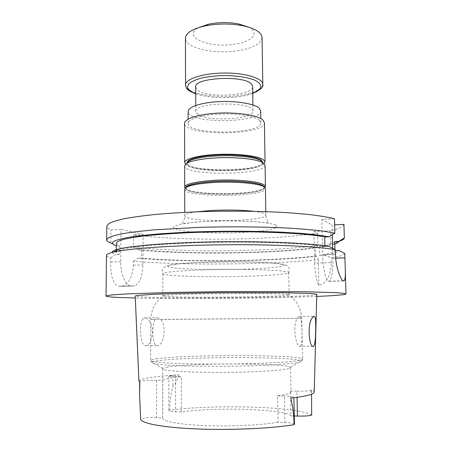 <?xml version="1.0" encoding="UTF-8"?>
<svg xmlns="http://www.w3.org/2000/svg" width="452" height="452" viewBox="0 0 452 452"><rect width="100%" height="100%" fill="white"/><g stroke="black" fill="none" stroke-linecap="round" stroke-linejoin="round"><path stroke-width="0.34" stroke-dasharray="2.26 1.69" d="M197.761 114.373L195.784 111.599C193.885 101.836 254.736 101.304 253.013 111.102C254.097 119.362 207.705 121.972 197.761 114.373M195.688 86.982L197.66 90.078C207.564 98.564 253.77 95.7 252.679 86.485M261.007 160.776L262.601 162.912L262.589 161.997C263.691 171.805 186.162 172.483 187.094 162.658L187.1 163.573L187.32 162.743M262.601 162.912C263.702 172.664 186.167 173.336 187.1 163.573M188.806 161.307C197.202 154.381 252.34 153.9 260.855 160.68M245.08 276.325C269.42 275.624 283.856 274.483 288.376 272.912L288.726 272.528C289.337 270.703 260.764 269.172 225.78 269.488C190.789 269.782 162.251 271.81 162.889 273.624L163.245 274.002C167.212 276.274 210.027 277.33 245.08 276.325M168.11 366.962C165.11 367.436 163.358 367.934 162.85 368.442L162.726 368.708C162.059 370.86 191.077 372.714 226.678 372.386C262.273 372.092 291.257 369.73 290.551 367.595L289.986 367.041C282.517 362.894 191.343 362.945 168.11 366.962M245.329 296.891C216.107 297.422 181.082 297.32 168.172 296.585L162.856 295.919L163.918 295.585C171.285 293.659 280.686 292.704 288.082 294.501L289.156 294.817C289.286 295.608 269.855 296.467 245.329 296.891M311.677 415.032C297.924 406.501 215.282 404.19 169.777 410.122L168.845 410.676C169.048 411.241 171.285 411.608 175.557 411.795L181.427 411.998C215.723 406.907 284.398 408.975 290.918 415.863L290.444 391.02L291.015 391.839C291.009 393.234 286.534 394.556 277.596 395.805L278.042 422.23L284.935 422.496C290.828 422.773 293.992 423.349 294.433 424.225M277.596 395.805L284.455 395.986L284.935 422.496M162.675 417.812L162.737 380.426L156.612 380.301L156.511 417.575L162.641 418.083C162.46 421.383 179.246 424.614 205.151 425.614C231.012 426.631 261.832 425.146 278.042 422.23M290.918 415.863L294.269 415.976M290.444 391.02L296.936 391.178L297.06 397.342M181.427 411.998L181.382 376.742L175.545 376.635L175.557 411.795M162.737 380.426C163.703 379.019 169.918 377.793 181.382 376.742M154.985 319.445C151.544 325.711 152.222 346.995 157.449 345.673L157.838 345.605C163.997 344.752 167.042 325.163 160.573 319.366L157.545 317.666L154.985 319.445L150.714 319.541L297.41 318.321C291.992 325.31 296.246 348.712 300.297 346.238L312.694 346.294M297.41 318.321L299.032 316.513C299.823 316.202 300.433 316.784 300.879 318.259C302.06 324.417 302.885 345.305 300.297 346.238M142.335 319.553L144.928 317.75C146.64 317.818 148.284 319.225 149.861 321.971C154.686 329.57 151.584 344.763 146.454 345.554L146.052 345.622C140.612 346.876 138.685 325.779 142.335 319.553M311.564 397.048L311.083 389.85L311.405 390.11C310.247 390.907 305.422 391.262 296.936 391.178M314.213 392.076C314.168 391.302 313.129 390.556 311.083 389.85M290.772 398.139C292.828 397.879 293.873 397.585 293.902 397.257C293.472 396.607 290.32 396.184 284.455 395.986M156.511 417.575C149.674 417.411 144.374 417.778 140.612 418.676L140.6 418.846M140.612 418.676L140.137 408.229M139.843 382.206L139.651 381.477C139.391 380.787 149.177 380.121 156.612 380.301M175.545 376.635C171.297 376.533 169.071 376.307 168.867 375.957L178.743 374.815C165.24 375.657 154.782 376.731 147.369 378.041C141.888 379.03 139.086 380.075 138.945 381.177M178.743 374.815C177.63 379.505 175.658 383.415 172.833 386.539C170.732 393.974 169.715 401.834 169.777 410.122M316.796 294.438C315.705 297.201 181.28 299.06 144.086 297.032C138.38 296.749 135.419 296.41 135.21 296.02M316.745 296.427C269.516 298.393 182.546 299.151 135.295 298.009M141.555 249.713L138.12 249.854L133.481 247.165C180.506 252.583 271.149 251.781 317.914 245.526L316.547 247.871L315.445 247.459C274.895 253.527 186.506 254.612 141.555 249.713L141.51 258.052C186.529 262.307 275.019 261.262 315.643 255.888L316.745 256.244L318.253 259.612C271.353 264.714 180.534 265.516 133.391 261.245L133.363 265.188C132.402 276.878 128.752 283.89 122.396 286.218L118.622 286.201C113.147 284.336 110.491 276.296 110.65 262.081L110.695 257.894C107.921 257.109 106.519 256.273 106.486 255.391M314.705 263.166C315.14 274.274 316.53 281.698 318.88 285.432C326.739 283.274 330.898 275.675 331.35 262.635L314.705 263.166L313.959 231.503L317.615 233.181C270.974 240.447 180.484 241.249 133.566 234.82L143.092 234.362L142.934 264.861C142.527 276.573 139.725 283.596 134.538 285.935L130.978 285.907C125.543 285.8 120.486 274.211 120.718 261.719L121.006 229.322L110.989 229.836C108.231 228.672 106.836 227.452 106.813 226.169M138.12 249.854C183.936 254.871 273.257 253.917 316.547 247.871M315.643 255.888L315.445 247.459M133.391 261.245L138.075 258.182C183.953 262.544 273.381 261.606 316.745 256.244M138.075 258.182L141.51 258.052M334.796 244.103L324.293 246.651L330.847 243.43L338.819 241.43M324.293 246.651L319.304 246.848C328.853 245.238 333.988 243.475 334.729 241.566M319.304 246.848L319.513 255.346C329.079 253.917 334.231 252.369 334.977 250.685L334.943 249.47M334.977 250.685L335.339 250.674M319.513 255.346L324.508 255.165C333.559 253.742 338.418 252.193 339.079 250.532M344.786 253.51C344.204 255.081 339.684 256.544 331.226 257.906L324.508 255.165M334.474 218.734L321.818 219.378L322.7 254.702C322.977 268.352 325.869 281.104 328.576 281.285L329.338 281.161C331.864 278.669 333.045 271.025 332.875 258.239L332.61 248.25M112.531 243.922L115.718 245.786M116.322 243.199C116.339 244.04 117.339 244.854 119.328 245.634L116.3 245.764M324.909 245.803L324.931 246.673C305.445 243.114 250.555 241.136 199.744 242.651C178.218 243.351 159.923 244.425 144.86 245.871C135.837 246.865 128.656 247.916 123.328 249.024C119.096 250.142 116.735 251.25 116.232 252.352C116.254 253.097 117.254 253.809 119.249 254.493L119.328 245.634M112.141 252.431C112.294 253.193 113.458 253.928 115.633 254.634L110.695 257.894M329.276 246.504L324.931 246.673M119.249 254.493L115.633 254.634M318.253 259.612L318.88 285.432M331.35 262.635L331.226 257.906M143.092 234.362L121.006 229.322M133.566 234.82L133.481 247.165M317.615 233.181L317.914 245.526M330.847 243.43L330.514 230.746L313.959 231.503M343.955 224.39C343.39 226.672 338.915 228.791 330.514 230.746M332.254 234.797L331.988 224.966L334.638 224.842M321.818 219.378L331.988 224.966M110.853 242.939L110.989 229.836M184.698 189.218C183.761 197.925 266.539 197.202 265.448 188.512M186.015 187.501C180.777 196.773 269.499 195.998 264.104 186.823M264.488 187.077L263.126 189.168C254.069 195.597 196.202 196.1 187.038 189.834L185.636 187.766M264.974 187.507L263.957 188.326C254.657 194.936 195.603 195.45 186.184 189.004L185.156 188.201M265.081 165.195C266.194 175.427 183.727 176.144 184.665 165.895M262.454 162.172C268.29 172.805 181.58 173.562 187.235 162.833M259.278 120.17L260.838 122.774C261.968 134.611 187.241 135.267 188.162 123.413C187.987 119.147 201.309 114.915 218.954 114.102C236.582 113.249 254.459 116.045 259.278 120.17M264.426 122.65C265.578 135.668 183.648 136.385 184.574 123.351M264.211 163.59C256.985 172.031 192.874 172.591 185.501 164.274M260.663 110.853C261.798 123.396 187.213 124.046 188.134 111.486M262.075 37.544C260.962 44.115 252.256 48.596 235.955 50.997C212.909 54.28 184.981 47.703 185.439 38.211M248.447 27.097C260.68 33.036 251.628 42.2 233.492 44.324C208.219 48.296 181.263 36.403 198.88 27.527M243.882 269.268L265.177 268.262L279.828 266.776L284.602 265.036L277.551 263.375L259.109 262.166C241.899 261.708 223.791 261.719 204.796 262.205L181.817 263.459L168.867 265.166L167.895 266.929L177.992 268.403L196.439 269.347L243.882 269.268M158.482 360.724C154.883 361.216 152.719 361.724 151.996 362.25L152.59 363.216C154.81 363.843 159.008 364.425 165.178 364.95C179.06 365.945 202.055 366.465 226.621 366.284C245.453 366.069 262.013 365.555 276.308 364.747L296.213 362.916C299.846 362.25 301.495 361.594 301.168 360.95C295.828 356.515 187.139 356.521 158.482 360.724M157.415 358.668C152.934 359.25 150.652 359.848 150.561 360.47C151.047 361.385 156.268 362.193 166.223 362.894C180.495 363.764 202.875 364.199 226.605 364.018C250.329 363.787 272.697 362.962 286.952 361.843C296.896 360.967 302.1 360.069 302.569 359.148C302.744 354.605 187.484 354.447 157.415 358.668M300.879 318.259L160.573 319.366M139.651 381.499L139.651 382.087M172.833 375.267L172.833 386.539M118.622 286.201L130.978 285.907M120.746 286.359L133.041 286.065M133.363 265.188L142.934 264.861M343.531 280.929L328.587 281.291L343.52 280.929M335.661 258.143L332.875 258.239M335.435 254.244L322.7 254.702M110.65 262.081L120.718 261.719M275.895 224.797L264.217 222.424C251.419 221.214 236.368 220.689 219.056 220.847L195.823 222.073L179.421 224.333L173.026 227.073L177.15 229.701L190.168 231.729C202.383 232.684 215.983 233.085 230.955 232.938C245.656 232.458 258.069 231.503 268.183 230.062L277.003 227.531L275.895 224.797M253.589 211.316C258.657 211.931 262.194 212.677 264.194 213.542L265.861 215.039C266.923 221.955 183.806 222.678 184.749 215.745C184.862 214.276 188.93 212.96 196.953 211.807M252.77 93.253C248.204 94.948 242.583 96.157 235.899 96.897C220.231 98.355 206.835 97.31 195.71 93.75M262.793 84.343C261.651 89.858 252.866 93.632 236.436 95.666C213.214 98.451 185.077 92.982 185.535 85.016M253.013 111.102L252.928 104.966M195.784 111.599L195.756 105.463M288.376 272.912C289.647 270.279 289.647 268.279 288.37 266.912L285.907 265.171L280.393 263.793L263.013 262.352C240.961 261.663 217.621 261.793 192.987 262.736L175.822 264.081L166.053 266.019C161.104 269.352 161.805 271.861 163.245 274.002M290.427 367.329L301.168 360.95C301.97 360.713 302.433 360.114 302.569 359.148L301.704 318.225C300.936 307.642 296.393 299.732 288.082 294.501M162.85 368.442L151.996 362.25C151.194 362.029 150.714 361.436 150.561 360.47L150.714 319.541C151.301 308.948 155.703 300.959 163.918 295.585M162.889 273.624L162.856 295.919M288.726 272.528L289.156 294.817M162.726 368.708L162.641 418.083M290.551 367.595L291.015 391.839M146.454 345.56L157.838 345.611M144.318 317.835L156.991 317.722M311.405 390.11L311.501 394.24M293.902 397.257L293.907 397.76M168.867 375.957L168.845 410.676M299.032 316.49L313.592 316.36M122.396 286.223L134.538 285.935M332.593 244.803L337.537 241.831M343.243 280.828L329.338 281.161M116.254 250.515L116.232 252.352M345.288 270.189L345.232 268.16M265.804 211.643L265.861 215.039C266.29 218.401 267.188 220.887 268.556 222.486L268.59 222.638C269.093 222.938 267.979 222.921 265.251 222.587L251.73 221.39L226.232 220.774L199.383 221.819L185.546 223.277C182.777 223.667 181.647 223.706 182.156 223.39C182.568 222.627 185.218 218.248 184.749 215.745L184.744 212.355M263.126 189.168L263.957 188.326M187.038 189.834L186.184 189.004M260.838 122.774L260.776 118.52M188.162 123.413L188.151 119.153M195.716 93.914L207.05 96.513C216.48 97.779 226.164 97.92 236.108 96.948C242.571 96.236 248.125 95.061 252.77 93.417"/><path stroke-width="0.68" d="M252.928 104.966L252.679 86.485L251.368 83.976C243.588 74.885 193.688 77.71 195.688 86.982L195.756 105.463M187.094 162.658C186.913 159.127 200.756 155.59 219.118 154.883C237.458 154.143 256.03 156.443 260.99 159.85L262.589 161.997M187.32 162.743L188.806 161.307M294.269 415.976L297.439 416.089C304.637 416.241 309.383 415.891 311.677 415.032L311.564 397.048M294.02 424.671C293.998 415.23 292.913 406.388 290.772 398.139C306.416 396.263 314.236 394.246 314.213 392.076L316.796 294.438C316.293 294.082 313.609 293.749 308.756 293.438L284.319 292.743L225.977 292.653C197.343 292.924 170.432 293.551 153.505 294.303L137.125 295.467L135.21 296.02L138.945 381.177L139.843 382.206L139.578 394.11L140.6 418.846C140.357 423.145 161.771 427.473 196.089 428.908C230.328 430.361 271.793 428.479 294.02 424.671L294.433 424.225L293.907 397.76M311.999 318.219C306.84 325.118 309.53 348.82 313.406 346.294C315.733 345.407 315.92 329.067 315.598 320.858C315.366 317.468 314.694 315.976 313.592 316.366L311.999 318.219M135.295 298.009L119.565 297.489C110.791 297.094 106.282 296.608 106.028 296.037L108.621 295.314L116.588 294.551L130.006 293.789L171.63 292.433L225.972 291.591L303.354 291.715L335.39 292.642L343.367 293.263L345.972 293.941C345.091 294.834 335.35 295.659 316.745 296.427M338.819 241.43C342.237 240.323 344.079 239.176 344.339 237.989L338.825 241.396L334.729 241.566L334.943 249.47M334.796 244.103C337.254 243.221 338.599 242.317 338.825 241.396M335.339 250.674L339.079 250.532L344.786 253.51L344.91 257.832L335.661 258.143M106.028 296.037L106.486 255.391C106.469 254.312 108.791 253.216 113.446 252.109C128.176 248.555 171.969 245.357 221.853 244.803C271.731 244.238 317.982 246.43 335.311 249.662L335.435 254.244C335.768 268.076 341.051 280.613 343.52 280.929L344.153 280.799C345.226 279.585 345.588 275.37 345.238 268.16L344.91 257.832M116.254 250.515L116.322 243.199C116.819 241.944 119.181 240.684 123.407 239.419C128.73 238.164 135.899 236.978 144.911 235.859C159.946 234.232 178.207 233.034 199.699 232.26C250.419 230.599 305.213 232.916 324.683 236.989L329.022 236.803C321.965 235.503 312.62 234.351 300.992 233.345L280.952 232.142C251.476 230.87 215.338 230.944 183.783 232.351L161.827 233.667C148.646 234.741 137.594 235.955 128.673 237.317C121.13 238.724 116.006 240.159 113.294 241.622C111.932 243.074 112.74 244.464 115.718 245.786L116.3 245.764M329.022 236.803L334.864 233.175L324.118 231.277C315.016 230.108 304.083 229.107 291.314 228.277C264.51 226.78 230.831 226.429 199.083 227.373L155.782 229.718C143.442 230.814 132.984 232.04 124.407 233.39C117.028 234.78 111.757 236.21 108.587 237.667L106.661 239.814C106.689 240.91 108.084 241.95 110.853 242.939L112.531 243.922M324.683 236.989L324.909 245.803M335.311 249.662L329.276 246.504C312.157 243.317 268.262 241.193 221.378 241.752C174.483 242.306 133.261 245.425 119.029 248.939C114.22 250.12 111.926 251.284 112.141 252.431M344.339 237.989L343.955 224.39L334.638 224.842M332.61 248.25L332.254 234.797M106.661 239.814L106.813 226.169L108.74 223.65C111.904 221.949 117.164 220.288 124.526 218.666C133.086 217.096 143.516 215.683 155.827 214.417C169.071 213.271 183.467 212.378 199.016 211.734C230.684 210.683 264.267 211.14 291.009 212.932L309.134 214.525C319.604 215.785 328.05 217.186 334.474 218.734L334.864 233.175M265.804 211.643L265.448 188.512L263.878 186.687C258.476 183.162 232.401 181.077 210.999 182.687C198.36 183.659 190.106 185.218 186.235 187.365L184.698 189.218L184.744 212.355M264.104 186.823L262.725 185.597C257.442 182.145 232.164 180.111 211.417 181.681C199.162 182.625 191.151 184.15 187.377 186.252L186.015 187.501M185.636 187.766C185.834 183.987 209.445 180.484 232.712 181.162C251.933 181.902 262.527 183.874 264.488 187.077M185.156 188.201L184.704 187.184C183.755 183.201 208.344 179.348 232.887 180.077C253.323 180.896 264.166 183.032 265.409 186.484L264.974 187.507M184.704 187.184L184.665 165.895L186.586 163.46C192.049 159.765 213.005 157.053 232.661 157.725C247.849 158.324 258.002 160.014 263.115 162.788L265.081 165.195L265.409 186.484M187.235 162.833L188.896 161.223C194.089 157.708 213.734 155.138 232.153 155.776C246.385 156.347 255.922 157.951 260.764 160.596L262.454 162.172M185.501 164.274L184.648 162.63L184.574 123.351C184.371 118.667 199.021 114.006 218.48 113.113C237.916 112.181 257.561 115.294 262.759 119.831L264.426 122.65L265.036 161.929L264.211 163.59M184.648 162.63C184.45 158.872 199.196 155.098 218.796 154.347C238.373 153.567 258.148 156.03 263.369 159.663L265.036 161.929M188.151 119.153L188.134 111.486C187.953 106.966 201.247 102.497 218.858 101.643C236.447 100.745 254.29 103.723 259.103 108.09L260.663 110.853L260.776 118.52M185.535 85.016L185.439 38.211C185.789 33.064 192.151 29.007 204.513 26.035C217.254 23.47 230.011 23.357 242.786 25.702C255.205 28.453 261.629 32.403 262.075 37.544L262.793 84.343C263.007 78.315 245.216 72.817 224.062 73.038C202.914 73.184 185.218 78.993 185.535 85.016C186.653 89.942 187.874 89.406 189.467 90.976L195.716 93.914M198.88 27.527L208.587 24.199C218.604 22.171 228.633 22.08 238.684 23.939L248.447 27.097M297.06 397.342L297.439 416.089M139.651 382.087L139.583 393.946M196.953 211.807L211.174 210.496C227.107 209.683 241.249 209.954 253.589 211.316M195.71 93.75C191.275 91.914 188.518 89.841 187.45 87.524L188.574 84.032C191.151 81.739 195.45 79.738 201.473 78.038C208.299 76.62 215.836 75.772 224.085 75.512C236.967 75.67 247.233 77.241 254.888 80.213C258.81 82.298 260.821 84.518 260.923 86.886C259.894 89.213 257.177 91.338 252.77 93.253M311.501 394.24L311.569 397.398M139.651 381.477L139.578 394.11M312.694 346.294L313.4 346.3M344.147 280.805L343.243 280.828M119.029 248.939L113.446 252.109M345.972 293.941L345.288 270.189M187.377 186.252L186.235 187.365M262.725 185.597L263.878 186.687M188.896 161.223L186.586 163.46M260.764 160.596L263.115 162.788M252.77 93.417C260.493 89.971 263.832 86.942 262.793 84.343M208.587 24.199L204.513 26.035M238.684 23.939L242.786 25.702"/></g></svg>
